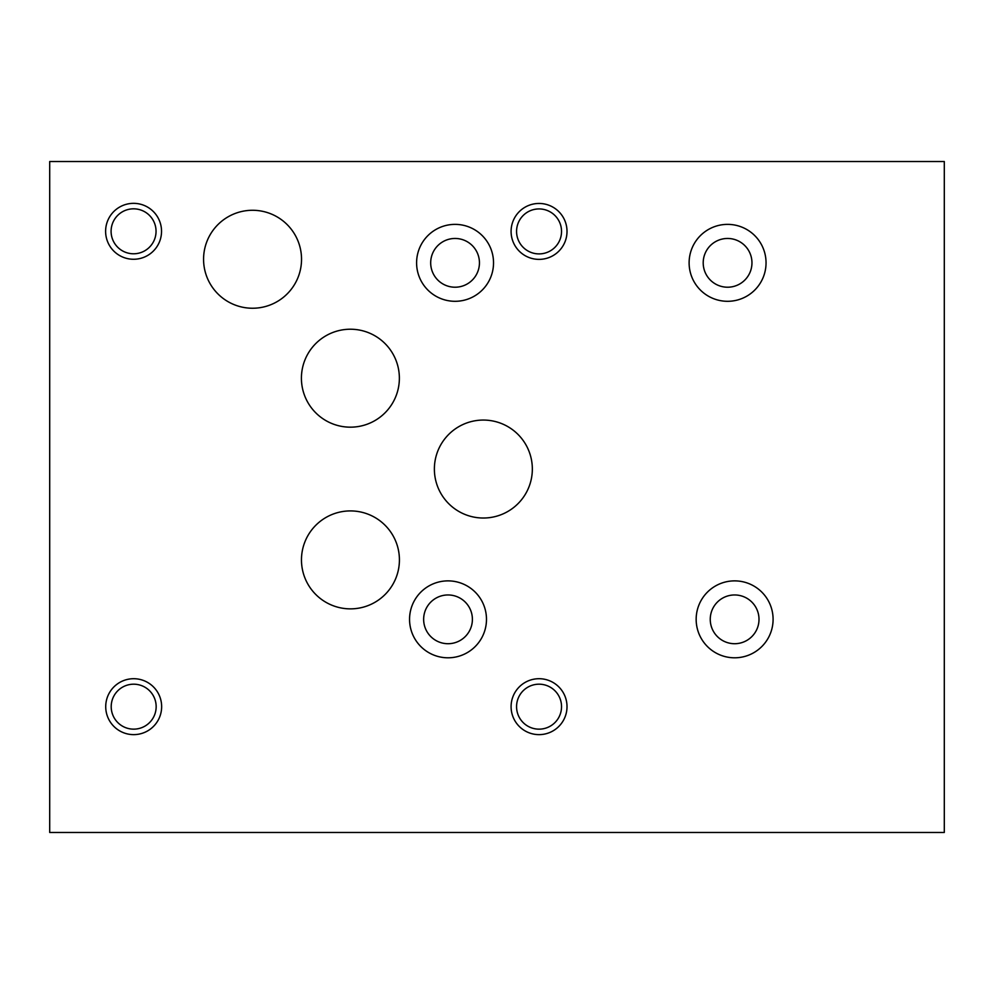 <?xml version="1.0" encoding="UTF-8"?>
<svg xmlns="http://www.w3.org/2000/svg" width="994" height="994" viewBox="0 0 994 994"><rect width="100%" height="100%" fill="white"/><g stroke="black" fill="none" stroke-linecap="round" stroke-linejoin="round"><path stroke-width="1.49" d="M49.7 832.475L944.3 832.475L944.3 161.525L49.7 161.525L49.7 832.475M430.688 262.838A24.378 24.378 0 0 0 467.255 283.949A24.378 24.378 0 0 0 467.255 241.728A24.378 24.378 0 0 0 430.688 262.838M416.598 262.838A38.468 38.468 0 0 1 474.3 229.527A38.468 38.468 0 0 1 474.3 296.15A38.468 38.468 0 0 1 416.598 262.838M423.643 619.337A24.378 24.378 0 0 0 460.21 640.447A24.378 24.378 0 0 0 460.21 598.226A24.378 24.378 0 0 0 423.643 619.337M409.553 619.337A38.468 38.468 0 0 1 467.255 586.025A38.468 38.468 0 0 1 467.255 652.648A38.468 38.468 0 0 1 409.553 619.337M710.25 619.337A24.378 24.378 0 0 0 746.817 640.447A24.378 24.378 0 0 0 746.817 598.226A24.378 24.378 0 0 0 710.25 619.337M696.16 619.337A38.468 38.468 0 0 1 753.862 586.025A38.468 38.468 0 0 1 753.862 652.648A38.468 38.468 0 0 1 696.16 619.337M703.205 262.838A24.378 24.378 0 0 0 739.772 283.949A24.378 24.378 0 0 0 739.772 241.728A24.378 24.378 0 0 0 703.205 262.838M689.115 262.838A38.468 38.468 0 0 1 746.817 229.527A38.468 38.468 0 0 1 746.817 296.15A38.468 38.468 0 0 1 689.115 262.838M301.418 378.192A48.979 48.979 0 0 1 374.887 335.786A48.979 48.979 0 0 1 374.887 420.611A48.979 48.979 0 0 1 301.418 378.192M434.378 469.044A48.979 48.979 0 0 1 507.847 426.625A48.979 48.979 0 0 1 507.847 511.463A48.979 48.979 0 0 1 434.378 469.044M203.571 259.26A48.979 48.979 0 0 1 277.04 216.841A48.979 48.979 0 0 1 277.04 301.679A48.979 48.979 0 0 1 203.571 259.26M301.468 559.895A48.979 48.979 0 0 1 374.937 517.476A48.979 48.979 0 0 1 374.937 602.302A48.979 48.979 0 0 1 301.468 559.895M516.569 706.672A22.477 22.477 0 0 0 550.291 726.142A22.477 22.477 0 0 0 550.291 687.202A22.477 22.477 0 0 0 516.569 706.672M511.09 706.672A27.956 27.956 0 0 1 553.024 682.456A27.956 27.956 0 0 1 553.024 730.888A27.956 27.956 0 0 1 511.09 706.672M111.092 231.304A22.477 22.477 0 0 0 144.801 250.774A22.477 22.477 0 0 0 144.801 211.834A22.477 22.477 0 0 0 111.092 231.304M105.612 231.304A27.956 27.956 0 0 1 147.547 207.087A27.956 27.956 0 0 1 147.547 255.52A27.956 27.956 0 0 1 105.612 231.304M516.569 231.416A22.477 22.477 0 0 0 550.291 250.886A22.477 22.477 0 0 0 550.291 211.946A22.477 22.477 0 0 0 516.569 231.416M511.09 231.416A27.956 27.956 0 0 1 553.024 207.199A27.956 27.956 0 0 1 553.024 255.632A27.956 27.956 0 0 1 511.09 231.416M111.204 706.672A22.477 22.477 0 0 0 144.913 726.142A22.477 22.477 0 0 0 144.913 687.202A22.477 22.477 0 0 0 111.204 706.672M105.724 706.672A27.956 27.956 0 0 1 147.659 682.456A27.956 27.956 0 0 1 147.659 730.888A27.956 27.956 0 0 1 105.724 706.672"/></g></svg>
